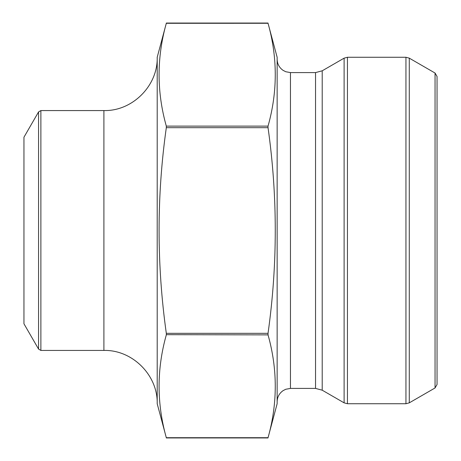 <?xml version="1.0" encoding="UTF-8"?>
<svg xmlns="http://www.w3.org/2000/svg" width="461" height="461" viewBox="0 0 461 461"><rect width="100%" height="100%" fill="white"/><g stroke="black" fill="none" stroke-linecap="round" stroke-linejoin="round"><path stroke-width="0.69" d="M268.037 437.714L277.142 403.732L277.142 57.268L268.037 23.286L166.312 23.292C156.677 57.567 156.677 91.843 166.312 126.118L166.312 127.674C156.677 196.011 156.677 264.562 166.312 333.326L166.312 334.882C156.677 369.157 156.677 403.433 166.312 437.708L268.037 437.708C277.672 403.433 277.672 369.157 268.037 334.882L268.037 333.326C277.672 264.579 277.672 196.029 268.037 127.674L267.997 126.32M268.031 333.355L267.997 333.672M166.312 126.118L268.037 126.118C277.672 91.843 277.672 57.567 268.037 23.292M38.568 111.902L38.568 349.098L23.949 323.778L23.949 137.222L38.568 111.902L40.879 110.571L40.879 350.429L103.904 350.429C132.388 349.697 157.944 375.248 157.207 403.732L166.312 437.714M166.317 127.645L166.352 127.328M268.037 334.882L166.352 334.68M437.051 230.5L437.051 371.82M435.051 73.04L437.051 76.497L437.051 384.503L435.051 387.96L435.051 73.04L409.282 58.155L409.282 402.845L435.051 387.96M103.904 350.429L103.904 110.571C132.388 111.303 157.944 85.752 157.207 57.268L157.207 403.732M277.142 401.738C277.268 397.059 279.245 393.366 283.06 390.657L285.757 389.268L290.465 388.41L290.465 72.59L285.757 71.732L283.06 70.343C279.245 67.634 277.268 63.941 277.142 59.262M290.465 388.41L315.543 388.41L315.543 72.59L290.465 72.59M315.543 388.41L322.21 390.196L322.21 70.804L315.543 72.59M322.21 390.196L344.113 402.845L344.113 58.155L322.21 70.804M347.444 57.268L347.444 403.732L405.945 403.732L405.945 57.268L347.444 57.268L344.113 58.155M268.037 333.326L166.312 333.326M268.037 127.674L166.312 127.674M268.037 23.05L166.312 23.05M268.037 437.95L166.312 437.95M347.444 403.732L344.113 402.845M409.282 58.155L405.945 57.268M405.945 403.732L409.282 402.845M157.207 57.268L166.312 23.286M103.904 110.571L40.879 110.571M38.568 349.098L40.879 350.429"/></g></svg>

